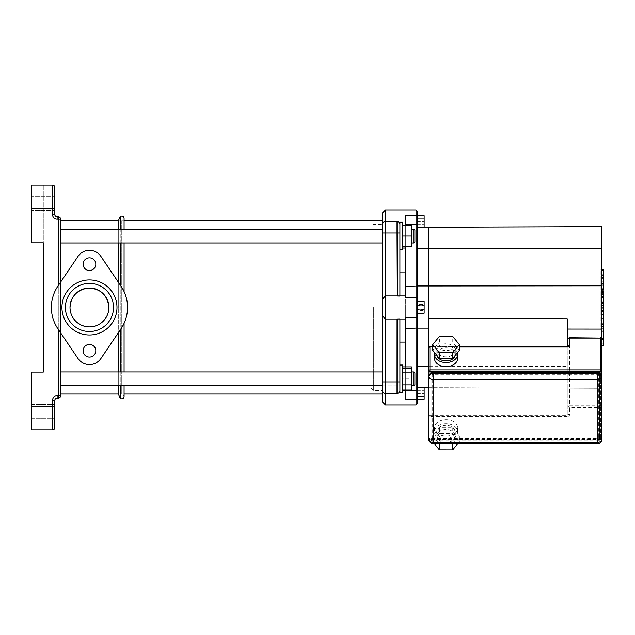 <?xml version="1.0" encoding="UTF-8"?>
<svg xmlns="http://www.w3.org/2000/svg" width="635" height="635" viewBox="0 0 635 635"><rect width="100%" height="100%" fill="white"/><g stroke="black" fill="none" stroke-linecap="round" stroke-linejoin="round"><path stroke-width="0.48" stroke-dasharray="3.17 2.38" d="M60.603 307.459L60.603 220.901L60.603 307.459M118.308 307.459L118.308 282.138L118.308 307.459M118.308 242.983L118.308 229.132L118.308 242.983M124.079 220.901L118.308 220.901L118.308 394.017L118.308 220.901L121.769 220.901L121.769 394.017L121.769 220.901L124.079 218.599L124.079 396.327L124.079 218.599M118.308 385.786L118.308 371.943L118.308 385.786M108.902 307.459C107.752 319.27 101.267 325.755 89.456 326.906C77.645 325.755 71.16 319.27 70.009 307.459M72.7 297.585L70.477 303.205L70.033 308.412L70.898 313.277L73.073 317.937L76.406 321.881L80.526 324.739L85.241 326.446L89.479 326.906M93.972 326.374L96.21 325.691M98.687 324.572L102.41 321.961M103.664 320.738L104.505 319.77M106.418 316.96L107.521 314.658M108.291 312.277L108.871 308.507M108.895 306.951L108.768 305.197M108.172 302.181L107.339 299.831M106.204 297.585L104.084 294.648M103.394 293.902L101.925 292.537M99.139 290.6L96.822 289.465M94.512 288.687L90.884 288.068M89.456 288.012A19.447 19.447 0 0 0 72.612 317.183A19.447 19.447 0 0 0 106.291 317.183A19.447 19.447 0 0 0 89.456 288.012A19.447 19.447 0 0 1 106.291 317.183A19.447 19.447 0 0 1 72.612 317.183A19.447 19.447 0 0 1 89.456 288.012A19.447 19.447 0 0 1 106.291 317.183A19.447 19.447 0 0 1 72.612 317.183A19.447 19.447 0 0 1 89.456 288.012L83.574 288.925L76.986 292.537M75.509 293.902L74.827 294.648M89.456 326.906A19.447 19.447 0 0 0 106.291 297.736A19.447 19.447 0 0 0 72.612 297.736A19.447 19.447 0 0 0 89.456 326.906A19.447 19.447 0 0 1 72.612 297.736A19.447 19.447 0 0 1 106.291 297.736A19.447 19.447 0 0 1 89.456 326.906M124.079 229.132L124.079 242.983M124.079 291.592L124.079 323.326M124.079 371.943L124.079 385.786M124.079 396.597L124.079 218.321M60.603 219.17L58.293 219.17L58.293 216.868A2.31 2.31 0 0 1 60.603 219.17L60.603 395.748A2.31 2.31 0 0 1 58.293 398.058L57.142 398.058A2.31 2.31 0 0 0 54.832 400.367L54.832 411.329M54.832 203.597L54.832 210.518L31.75 210.518L54.832 210.518L54.832 196.667L31.75 196.667L31.75 210.518L31.75 196.667L31.75 210.518L31.75 196.667L54.832 196.667L54.832 214.559A2.31 2.31 0 0 0 57.142 216.868L57.142 219.17A4.62 4.62 0 0 1 52.522 214.559L52.522 185.126M60.603 332.78L60.603 282.138M54.832 406.71L52.522 406.71L52.522 429.792A2.31 2.31 0 0 0 54.832 427.482A2.31 2.31 0 0 1 52.522 429.792L31.75 429.792L43.291 429.792L31.75 429.792L31.75 372.086L43.291 372.086L43.291 185.126L31.75 185.126L31.75 242.832L43.291 242.832L31.75 242.832L31.75 185.126L43.291 185.126L43.291 242.832L31.75 242.832L31.75 185.126M31.75 406.71L31.75 372.086L43.291 372.086L31.75 372.086L31.75 429.792L31.75 406.71L52.522 406.71L52.522 400.367L54.832 400.367M31.75 411.329L31.75 404.4L31.75 411.329M89.456 283.401A24.066 24.066 0 0 1 110.292 319.492A24.066 24.066 0 0 1 68.612 319.492A24.066 24.066 0 0 1 89.456 283.401A24.066 24.066 0 0 1 110.292 319.492A24.066 24.066 0 0 1 68.612 319.492A24.066 24.066 0 0 1 89.456 283.401A24.066 24.066 0 0 1 110.292 319.492A24.066 24.066 0 0 1 68.612 319.492A24.066 24.066 0 0 1 89.456 283.401A24.066 24.066 0 0 1 110.292 319.492A24.066 24.066 0 0 1 68.612 319.492A24.066 24.066 0 0 1 89.456 283.401A24.066 24.066 0 0 1 110.292 319.492A24.066 24.066 0 0 1 68.612 319.492A24.066 24.066 0 0 1 89.456 283.401A24.066 24.066 0 0 1 110.292 319.492A24.066 24.066 0 0 1 68.612 319.492A24.066 24.066 0 0 1 89.456 283.401A24.066 24.066 0 0 1 110.292 319.492A24.066 24.066 0 0 1 68.612 319.492A24.066 24.066 0 0 1 89.456 283.401M89.456 279.932A27.527 27.527 0 0 1 113.292 321.223A27.527 27.527 0 0 1 65.619 321.223A27.527 27.527 0 0 1 89.456 279.932A27.527 27.527 0 0 1 113.292 321.223A27.527 27.527 0 0 1 65.619 321.223A27.527 27.527 0 0 1 89.456 279.932A27.527 27.527 0 0 0 65.619 321.223A27.527 27.527 0 0 0 113.292 321.223A27.527 27.527 0 0 0 89.456 279.932M89.456 257.834A6.35 6.35 0 0 1 94.948 267.359A6.35 6.35 0 0 1 83.955 267.359A6.35 6.35 0 0 1 89.456 257.834A6.35 6.35 0 0 0 83.955 267.359A6.35 6.35 0 0 0 94.948 267.359A6.35 6.35 0 0 0 89.456 257.834A6.35 6.35 0 0 1 94.948 267.359A6.35 6.35 0 0 1 83.955 267.359A6.35 6.35 0 0 1 89.456 257.834M89.456 344.392A6.35 6.35 0 0 1 94.948 353.909A6.35 6.35 0 0 1 83.955 353.909A6.35 6.35 0 0 1 89.456 344.392A6.35 6.35 0 0 0 83.955 353.909A6.35 6.35 0 0 0 94.948 353.909A6.35 6.35 0 0 0 89.456 344.392A6.35 6.35 0 0 1 94.948 353.909A6.35 6.35 0 0 1 83.955 353.909A6.35 6.35 0 0 1 89.456 344.392M57.904 328.787A38.084 38.084 0 0 1 57.904 286.131L77.978 256.429A13.851 13.851 0 0 1 100.925 256.429L121.007 286.131A38.084 38.084 0 0 1 121.007 328.787L100.925 358.497A13.851 13.851 0 0 1 77.978 358.497L57.904 328.787L77.978 358.497A13.851 13.851 0 0 0 100.925 358.497L121.007 328.787A38.084 38.084 0 0 0 121.007 286.131L100.925 256.429A13.851 13.851 0 0 0 77.978 256.429L57.904 286.131A38.084 38.084 0 0 0 57.904 328.787A38.084 38.084 0 0 1 57.904 286.131L77.978 256.429A13.851 13.851 0 0 1 100.925 256.429L121.007 286.131A38.084 38.084 0 0 1 121.007 328.787L100.925 358.497A13.851 13.851 0 0 1 77.978 358.497L57.904 328.787M603.25 345.686L603.25 330.39L600.916 330.39L600.916 305.498L600.916 314.539L600.916 311.325L603.25 311.325L603.25 305.356L600.916 305.356L603.25 305.498L603.25 311.047M603.25 338.13L600.916 338.13M603.25 343.225L600.916 343.225M601.869 345.686L600.916 345.686M601.869 339.669L600.916 339.669M601.869 338.709L600.916 338.709M601.869 331.152L600.916 331.152M601.869 326.596L600.916 326.596M601.869 324.604L600.916 324.604M601.869 318.77L600.916 318.77M603.25 308.705L600.916 308.705M603.25 314.539L600.916 314.539M603.25 330.39L603.25 311.396L600.916 311.396L600.916 330.39M603.25 314.873L600.916 314.873M603.25 323.263L600.916 323.263M603.25 328.358L600.916 328.358M600.916 278.368L600.916 283.702L600.916 278.368L603.25 278.368L603.25 283.702L603.25 278.368M600.916 275.836L603.25 275.582L600.916 275.836M600.916 283.464L603.25 283.702L600.916 283.464M601.869 289.528L600.916 289.528L600.916 269.756L600.916 290.06L601.869 290.06M601.869 270.645L600.916 270.645M603.25 289.528L603.25 269.232M601.869 269.232L600.916 269.232L600.916 269.756L603.25 269.756M603.25 288.655L600.916 288.655M603.25 302.189L603.25 292.394L603.25 296.283L600.916 296.283L600.916 302.189L600.916 291.449L600.916 296.362L603.25 296.362L603.25 291.449M601.869 297.275L600.916 297.275M601.869 291.449L600.916 291.449M603.25 292.394L600.916 292.394M603.25 293.354L600.916 293.354M601.869 302.331L600.916 302.331L601.869 302.189M603.25 310.602L603.25 303.53M601.869 303.53L600.916 303.53L600.916 310.602L600.916 303.53M601.869 310.602L600.916 310.602M452.938 443.873L459.391 436.007L452.755 427.839L439.428 427.815L432.737 435.967L439.158 443.873M446.064 429.458A9.231 6.525 0 0 0 436.832 435.991A9.231 6.525 0 0 0 446.064 442.516A9.231 6.525 0 0 0 455.295 435.991A9.231 6.525 0 0 0 446.064 429.458M457.629 443.873L459.391 441.722L452.755 433.554L439.428 433.53L432.737 441.682L434.515 443.873M459.391 436.007L459.391 441.722M452.755 427.839L452.755 433.554M439.428 427.815L439.428 433.53M432.737 435.967L432.737 441.682M446.064 425.379A9.231 6.525 0 0 0 436.832 431.911A9.231 6.525 0 0 0 446.064 438.436A9.231 6.525 0 0 0 455.295 431.911A9.231 6.525 0 0 0 446.064 425.379M446.064 423.751A11.541 8.16 0 0 0 434.523 431.911A11.541 8.16 0 0 0 446.064 440.071A11.541 8.16 0 0 0 457.605 431.911A11.541 8.16 0 0 0 446.064 423.751M446.064 419.671A11.541 8.16 180 0 1 457.605 427.831A11.541 8.16 180 0 1 446.064 435.991A11.541 8.16 180 0 1 434.523 427.831A11.541 8.16 180 0 1 446.064 419.671M459.391 350.322L452.755 342.154L439.428 342.13L432.737 350.282M446.064 343.773A9.231 6.525 -0 0 0 436.832 350.306A9.231 6.525 -0 0 0 446.064 356.83A9.231 6.525 -0 0 0 455.295 350.306A9.231 6.525 -0 0 0 446.064 343.773M452.755 342.154L452.755 336.439M439.428 342.13L439.428 336.423M455.168 355.465A9.231 6.525 -0 0 0 455.295 354.386A9.231 6.525 -0 0 0 446.064 347.853A9.231 6.525 -0 0 0 436.832 354.386A9.231 6.525 -0 0 0 436.967 355.481M457.383 352.774A11.541 8.16 -0 0 0 446.064 346.226A11.541 8.16 -0 0 0 434.753 352.766M457.605 358.465A11.541 8.16 -0 0 0 446.064 350.306A11.541 8.16 -0 0 0 434.523 358.465M432.308 372.912C433.562 373.729 433.689 374.198 432.697 374.309L431.062 373.967L432.213 374.785L431.546 373.102M599.559 373.285L599.559 438.436L597.924 438.102C596.749 438.404 597.297 439.055 599.559 440.071L598.4 437.618L599.559 438.436L431.062 438.436L432.213 437.618L431.062 440.071C433.324 439.055 433.864 438.404 432.697 438.102L431.062 438.436L431.062 373.285M599.067 373.102L598.4 374.785L599.559 373.967L597.924 374.309C596.932 374.198 597.059 373.729 598.305 372.912M432.697 438.102L432.213 437.618L432.213 374.785L432.697 374.309L597.924 374.309L598.4 374.785L598.4 437.618L597.924 438.102L432.689 438.102M568.396 346.821L568.396 346.226A1.151 0.818 -0 0 1 567.245 347.035L567.245 415.592L428.752 415.592L428.752 438.436L428.752 370.705M567.245 318.762L567.245 388.128L428.752 387.667L428.752 415.592A1.151 0.818 180 0 0 429.911 416.401L429.911 347.035A1.151 0.818 180 0 0 428.752 347.853L428.752 346.226M429.911 374.015L429.911 439.253L601.869 439.253L601.869 406.614A1.151 0.818 0 0 0 600.71 405.797L600.71 439.253L601.528 439.595L429.911 439.595A1.151 1.151 0 0 1 428.752 438.436A1.151 0.818 0 0 0 429.911 439.253A1.151 0.818 0 0 1 428.752 438.436M569.547 414.774A1.151 0.818 0 0 1 568.396 413.956A1.151 0.818 180 0 1 567.245 414.774L567.245 416.401A2.31 1.635 0 0 0 569.547 414.774L569.547 405.797A1.151 0.818 0 0 0 568.396 406.614A1.151 0.818 180 0 0 569.547 407.424L600.71 407.424A1.151 0.818 180 0 0 601.869 406.614L601.869 371.523L601.869 388.247L567.245 388.128L567.245 415.592M371.046 307.459L371.046 226.671L371.046 307.459M373.356 307.459L373.356 390.557L373.356 307.459M382.587 307.459L382.587 390.557L382.587 307.459L382.587 385.786L399.899 385.786L399.899 365.014L399.899 392.716L399.899 371.943L382.587 371.943M417.211 215.709L417.211 227.251L601.869 226.671L601.869 388.247L428.752 387.667L428.752 318.302M432.737 346.226L459.391 346.226M601.869 285.813L417.211 285.972L417.211 227.251L417.211 366.181L567.245 366.514M405.67 307.459L405.67 342.082L405.67 307.459M385.247 296.148L382.587 299.299L382.587 220.901L382.587 394.017L382.587 298.807L385.477 295.918L399.899 296.283L399.899 272.836L399.899 390.596M384.905 318.429L382.587 316.119L385.477 319L385.461 393.438M383.826 297.577L383.445 297.982M383.834 221.996L385.477 221.48L385.477 319L399.899 318.635L399.899 296.283L397.2 295.918M383.437 222.329A2.881 2.881 0 0 0 383.31 222.464A2.881 2.881 0 0 1 383.437 222.329L382.587 224.369L383.619 222.163M385.477 209.939L385.477 221.48L383.842 221.988A2.881 2.881 0 0 1 384.421 221.678A2.881 2.881 0 0 0 383.842 221.988M382.762 391.541L383.619 392.763M383.945 393.001L385.477 393.438L385.477 404.979M384.762 393.351L384.024 393.049M383.834 392.922L383.405 392.565M383.064 392.136L382.786 391.589M399.875 390.922L399.113 392.533M398.701 392.898L397.042 393.438L385.477 393.438L397.407 393.414M385.461 221.48A2.881 2.881 0 0 0 384.421 221.678A2.881 2.881 0 0 1 385.461 221.48M382.587 224.369A2.881 2.881 0 0 1 383.31 222.464A2.881 2.881 0 0 0 382.587 224.369L373.356 224.369L371.046 226.671M399.066 222.337L397.042 221.48L385.477 221.48M399.399 222.742L399.899 224.369L399.899 233.021L399.883 224.028M399.875 223.996L399.113 222.385A2.881 2.881 0 0 1 399.875 223.996A2.881 2.881 0 0 0 399.113 222.385M397.018 295.918L397.018 233.021L399.899 233.021L399.899 249.904L399.899 222.202L399.899 249.904L402.788 249.904L402.788 222.202L402.788 249.904L402.788 236.053L411.44 236.053L411.44 242.983L411.44 229.132L411.44 242.983L413.75 242.983L413.75 229.132L413.75 242.983L413.75 229.132L414.901 230.283L414.901 241.824L414.901 230.283L414.901 241.824L413.75 242.983M385.477 393.438A2.881 2.881 0 0 1 382.587 390.557A2.881 2.881 0 0 0 385.477 393.438L397.018 393.438A2.881 2.881 0 0 0 399.899 390.557L399.899 381.897L405.67 381.897L405.67 399.121L405.67 366.871M398.066 393.24L398.637 392.938M399.066 392.581L399.431 392.128M399.709 391.581L399.883 390.898M399.058 318.968L405.67 319L405.67 286.56L416.06 286.56L416.06 209.939M397.343 221.504L399.01 222.282M416.06 404.979L416.06 328.358L405.67 328.358L405.67 317.5L405.67 319L405.67 317.5L416.06 317.5A1.151 1.008 180 0 0 417.211 316.5L417.211 403.828M405.67 246.444L405.67 225.671M417.211 225.179A1.151 1.119 0 0 0 416.06 224.06L405.67 224.06L405.67 233.021L405.67 215.797L416.06 215.797A1.151 0.571 0 0 1 417.211 216.368L417.211 316.5M405.67 224.06L405.67 286.56M417.211 298.418A1.151 1.008 0 0 0 416.06 297.418L405.67 297.418L405.67 295.918L405.67 319M405.67 328.358L405.67 390.858L416.06 390.858A1.151 1.119 180 0 0 417.211 389.739M417.211 398.558A1.151 0.571 180 0 1 416.06 399.121L405.67 399.121L405.67 381.897M417.211 211.098L417.211 216.368M417.211 366.181L417.211 399.209M417.211 307.459L417.211 301.688L424.14 301.688L424.14 313.23L424.14 301.688L424.14 313.23L417.211 313.23L417.211 307.459M601.869 329.105L428.752 328.954L428.752 387.667L417.211 387.667L424.14 387.667L424.14 399.209M601.869 248.325L428.752 248.745L428.752 328.954L417.211 328.954M417.211 248.745L428.752 248.745L428.752 227.251M424.14 310.444L424.14 309.737L417.211 309.737L417.211 310.444L424.14 310.444L424.14 310.872L417.211 310.872L417.211 309.348L424.14 309.348L424.14 310.555L417.211 310.555M424.14 306.078L424.14 308.84L417.211 308.84L417.211 306.078L424.14 306.078L424.14 304.483L417.211 304.483L417.211 305.181L424.14 305.181M424.14 304.371L424.14 305.57L417.211 305.57L417.211 304.371L424.14 304.046L417.211 304.046L417.211 304.483M424.14 304.483L424.14 304.046M417.211 305.181L417.211 305.752L424.14 305.752L417.211 305.57M424.14 305.57L424.14 309.348M417.211 309.348L417.211 308.84M417.211 306.078L417.211 309.166L424.14 308.84M424.14 309.737L424.14 309.166L417.211 309.166L417.211 309.737M417.211 310.444L417.211 310.872M424.14 396.558L424.14 390.327L424.14 396.558L417.211 396.558L417.211 393.438L417.211 396.558L424.14 396.558M417.211 393.438L424.14 393.438L417.211 393.438L417.211 390.327L417.211 393.438M417.211 390.327L424.14 390.327L417.211 390.327M424.14 305.665L424.14 311.055L424.14 305.665L417.211 305.665L417.211 303.863L417.211 305.665L424.14 305.665M417.211 303.863L424.14 303.863M417.211 309.261L417.211 305.665L417.211 309.261L424.14 309.261L417.211 309.261L417.211 311.055L417.211 309.261M417.211 311.055L424.14 311.055M424.14 218.369L424.14 224.599L424.14 218.369L417.211 218.369L417.211 221.48L417.211 218.369L424.14 218.369M417.211 221.48L424.14 221.48L417.211 221.48L417.211 224.599L417.211 221.48M417.211 224.599L424.14 224.599L417.211 224.599M417.211 227.251L424.14 227.251L424.14 215.709M411.44 242.054L411.44 224.06L411.44 242.054L402.788 242.054L402.788 248.047L402.788 242.054L411.44 242.054M405.67 248.047L411.44 248.047M402.788 224.06L402.788 242.054L402.788 230.06L411.44 230.06L402.788 230.06L402.788 224.06L411.44 224.06M402.788 236.053L402.788 222.202L399.899 222.202L399.899 242.983L399.899 229.132L399.899 242.983L60.603 242.983L60.603 229.132L60.603 242.983M411.44 242.983L411.44 229.132L411.44 246.444L402.788 246.444M402.788 225.671L411.44 225.671L411.44 236.053M60.603 229.132L399.899 229.132L382.587 229.132L382.587 242.983L399.899 242.983L399.899 229.132L399.899 249.904M414.901 373.094L414.901 384.635L414.901 373.094L414.901 384.635L413.75 385.786L413.75 371.943L413.75 385.786L413.75 371.943L414.901 373.094M411.44 371.943L411.44 385.786L411.44 371.943L411.44 385.786L411.44 371.943L413.75 371.943M402.788 372.872L402.788 384.866L402.788 366.871L402.788 372.872L411.44 372.872L411.44 390.858M411.44 366.871L411.44 372.872M402.788 384.866L402.788 390.858L402.788 384.866L411.44 384.866M402.788 365.014L402.788 392.716L402.788 378.865L411.44 378.865L411.44 368.475L411.44 389.255L411.44 378.865L402.788 378.865L402.788 368.475L411.44 368.475L402.788 368.475L402.788 389.255L402.788 365.014L402.788 392.716L399.899 392.716L399.899 365.014L402.788 365.014M60.603 371.943L60.603 385.786L60.603 371.943L60.603 385.786L60.603 371.943L399.899 371.943L399.899 385.786L60.603 385.786M402.788 389.255L411.44 389.255L402.788 389.255M120.229 284.98L120.229 329.938M120.229 371.943L120.229 385.786M120.229 398.32L120.229 216.606M120.229 229.132L120.229 242.983M52.522 400.367A4.62 4.62 0 0 1 57.142 395.748L60.603 395.748M57.142 398.058L57.142 395.748M54.832 214.559L52.522 214.559M54.832 208.209L31.75 208.209M58.293 398.058L58.293 219.17L57.142 219.17M58.293 285.552L58.293 329.367M601.869 311.047L600.916 311.047M603.25 313.055L600.916 313.055M603.25 278.035L600.916 278.035M603.25 280.972L600.916 280.972M603.25 281.257L600.916 281.257M601.869 285.123L600.916 285.123M601.869 277.344L600.916 277.344M603.25 274.169L600.916 274.169M603.25 281.996L600.916 281.996M603.25 294.632L600.916 294.632M603.25 296.672L600.916 296.672M603.25 307.062L601.869 307.062M431.062 373.967L431.062 440.071L599.559 440.071L599.559 373.967L431.062 373.967M600.71 337.725L600.71 338.066A1.151 0.818 180 0 1 601.869 338.876M568.396 338.876A1.151 0.818 180 0 1 569.547 338.066L569.547 337.725M428.752 415.592A1.151 0.818 0 0 1 429.911 414.774L567.245 414.774L567.245 347.035L429.911 346.702M600.71 439.253L429.911 439.253L429.911 416.401L567.245 416.401M600.71 405.797L569.547 405.797L569.547 338.066L600.71 338.066L600.71 405.797M459.391 347.035L432.737 347.035M601.869 376.42A1.151 0.818 0 0 0 600.71 375.602L600.71 438.436A1.151 0.818 0 0 1 601.869 439.253A4.62 3.262 0 0 1 597.249 442.516L597.249 440.888L433.372 440.888L433.372 442.516A4.62 3.262 0 0 1 428.752 439.253A1.151 0.818 0 0 1 429.911 438.436L429.911 375.602A1.151 0.818 0 0 0 428.752 376.42M597.249 443.873L597.249 442.516L433.372 442.516L433.372 443.873M600.71 438.436A3.461 2.445 0 0 1 597.249 440.888M433.372 440.888A3.461 2.445 0 0 1 429.911 438.436M597.249 372.816L433.372 372.816M429.911 375.602A3.461 2.445 0 0 1 433.372 373.15M397.018 221.48L397.018 233.021L382.587 233.021M399.899 381.897L397.018 381.897L397.018 393.438A2.881 2.881 0 0 0 399.899 390.557M382.587 381.897L397.018 381.897L397.018 319M417.211 286.837L416.06 286.56L416.06 328.358L417.211 328.081M124.079 394.017L118.308 394.017L121.769 394.017L124.079 396.327M31.75 418.251L54.832 418.251L31.75 418.251M31.75 404.4L54.832 404.4L31.75 404.4M600.916 275.169L603.25 275.169M600.916 284.123L603.25 284.123M436.832 431.911L436.832 435.991M455.295 431.911L455.295 435.991M434.523 427.831L434.523 431.911M457.605 427.831L457.605 431.911M436.832 350.306L436.832 354.386M455.295 350.306L455.295 354.386M432.737 346.702L459.391 346.702M371.046 388.247L373.356 390.557L382.587 390.557M382.587 316.119L385.247 318.77M397.296 295.918L405.67 295.918M399.899 233.021L405.67 233.021M411.44 229.132L413.75 229.132M411.44 385.786L413.75 385.786"/><path stroke-width="0.95" d="M118.308 282.138L118.308 242.983L118.308 282.138M118.308 229.132L118.308 220.901L118.308 229.132M120.229 385.786L120.229 398.32L118.308 394.017L118.308 385.786L118.308 394.017L60.603 394.017M118.308 371.943L118.308 332.78L118.308 371.943M70.009 307.459C71.041 296.013 77.272 289.536 88.694 288.028C100.886 288.806 107.617 295.283 108.902 307.459M89.479 326.906L93.972 326.374M96.21 325.691L98.687 324.572M102.41 321.961L103.664 320.738M104.505 319.77L106.418 316.96M107.521 314.658L108.291 312.277M108.871 308.507L108.895 306.951M108.768 305.197L108.172 302.181M107.339 299.831L106.204 297.585M104.084 294.648L103.394 293.902M101.925 292.537L99.139 290.6M96.822 289.465L94.512 288.687M90.884 288.068L89.456 288.012A19.447 19.447 0 0 0 72.612 317.183A19.447 19.447 0 0 0 106.291 317.183A19.447 19.447 0 0 0 89.456 288.012M76.986 292.537L75.509 293.902M74.827 294.648L72.7 297.585M120.229 229.132L120.229 216.606C122.245 215.543 123.523 216.114 124.079 218.321L124.079 229.132M124.079 242.983L124.079 291.592M124.079 323.326L124.079 371.943M124.079 385.786L124.079 396.597C123.523 398.804 122.245 399.375 120.229 398.32M60.603 395.748L57.142 395.748A4.62 4.62 0 0 0 52.522 400.367L52.522 406.71L31.75 406.71L31.75 429.792L52.522 429.792A2.31 2.31 0 0 0 54.832 427.482L54.832 400.367A2.31 2.31 0 0 1 57.142 398.058L58.293 398.058A2.31 2.31 0 0 0 60.603 395.748L60.603 332.78M54.832 203.597L54.832 187.436A2.31 2.31 0 0 0 52.522 185.126L52.522 214.559A4.62 4.62 0 0 0 57.142 219.17L57.142 216.868L58.293 216.868L57.142 216.868A2.31 2.31 0 0 1 54.832 214.559L54.832 187.436A2.31 2.31 0 0 0 52.522 185.126L31.75 185.126L31.75 208.209L54.832 208.209M60.603 219.17A2.31 2.31 0 0 0 58.293 216.868L58.293 219.17L60.603 219.17L60.603 282.138M54.832 411.329L54.832 427.482M31.75 406.71L31.75 372.086L43.291 372.086L43.291 242.832L31.75 242.832L31.75 208.209M31.75 185.126L52.522 185.126A2.31 2.31 0 0 1 54.832 187.436M89.456 283.401A24.066 24.066 0 0 1 110.292 319.492A24.066 24.066 0 0 1 68.612 319.492A24.066 24.066 0 0 1 89.456 283.401M89.456 279.932A27.527 27.527 0 0 0 65.619 321.223A27.527 27.527 0 0 0 113.292 321.223A27.527 27.527 0 0 0 89.456 279.932M57.904 328.787L77.978 358.497A13.851 13.851 0 0 0 100.925 358.497L121.007 328.787A38.084 38.084 0 0 0 121.007 286.131L100.925 256.429A13.851 13.851 0 0 0 77.978 256.429L57.904 286.131A38.084 38.084 0 0 0 57.904 328.787M89.456 344.392A6.35 6.35 0 0 0 83.955 353.909A6.35 6.35 0 0 0 94.948 353.909A6.35 6.35 0 0 0 89.456 344.392M89.456 257.834A6.35 6.35 0 0 0 83.955 267.359A6.35 6.35 0 0 0 94.948 267.359A6.35 6.35 0 0 0 89.456 257.834M601.869 303.53L603.25 303.53L603.25 345.686L601.869 345.686M603.25 339.669L601.869 339.669M603.25 338.709L601.869 338.709M603.25 331.152L601.869 331.152M603.25 326.596L601.869 326.596M603.25 324.604L601.869 324.604M603.25 318.77L601.869 318.77M603.25 269.756L603.25 290.06L601.869 290.06M603.25 270.645L601.869 270.645M601.869 291.449L603.25 291.449L603.25 302.331L601.869 302.331M603.25 297.275L601.869 297.275M603.25 310.602L601.869 310.602M439.158 443.873L452.938 443.873M452.699 444.159L452.699 449.874L457.629 443.873M434.515 443.873L439.38 449.85L452.699 449.874M439.38 444.143L439.38 449.85M432.737 344.575L432.737 350.282L439.38 358.457L452.699 358.473L459.391 350.322L459.391 344.615L452.755 336.439L439.428 336.423L432.737 344.575L439.38 352.742L452.699 352.758L459.391 344.615M452.699 358.473L452.699 352.758M439.38 358.457L439.38 352.742M436.967 355.481A9.231 6.525 -0 0 0 446.072 360.91A9.231 6.525 -0 0 0 455.168 355.465M434.753 352.766A11.541 8.16 -0 0 0 434.523 354.386A11.541 8.16 -0 0 0 446.064 362.545A11.541 8.16 -0 0 0 457.605 354.386A11.541 8.16 -0 0 0 457.383 352.774M434.523 354.386L434.523 358.465A11.541 8.16 -0 0 0 446.064 366.625A11.541 8.16 -0 0 0 457.605 358.465L457.605 354.386M431.546 373.102L431.062 372.34L432.308 372.912M598.305 372.912L599.559 372.34L599.067 373.102M600.71 337.725A1.151 1.151 0 0 1 601.869 338.876L601.869 371.523L601.869 338.876A1.151 0.818 180 0 0 600.71 338.066L569.547 337.725L569.547 345.408A1.151 0.818 180 0 0 568.396 346.226L568.396 346.821M428.752 370.705L428.752 347.853A1.151 0.818 180 0 1 429.911 347.035L429.911 371.523A1.151 0.818 180 0 1 428.752 370.705A1.151 0.818 0 0 1 429.911 369.887L600.71 369.887L600.71 338.066L569.547 338.066A1.151 0.818 180 0 0 568.396 338.876A1.151 1.151 0 0 1 569.547 337.725M601.528 439.595L601.869 371.523L600.71 369.887M601.869 376.42L601.869 439.253A4.62 3.262 -0 0 1 597.249 442.516L597.249 372.816C600.004 372.967 601.543 374.174 601.869 376.42A4.62 3.262 180 0 1 597.249 379.682L433.372 379.682A4.62 3.262 180 0 1 428.752 376.42A4.62 3.262 0 0 1 433.372 373.15L597.249 373.15A4.62 3.262 0 0 1 601.869 376.42M428.752 439.253L428.752 376.42C429.824 373.531 431.363 372.332 433.372 372.816L433.372 443.873A4.62 4.62 0 0 1 428.752 439.253A4.62 3.262 0 0 0 433.372 442.516L597.249 442.516L597.249 443.873A4.62 4.62 0 0 0 601.869 439.253M459.391 346.226L567.245 346.226L567.245 318.762L428.752 318.302L428.752 346.226L432.737 346.226M567.245 346.226L567.245 347.035L459.391 347.035M429.911 374.015L429.911 371.523L601.869 371.523L601.869 329.105L567.245 329.073M601.869 329.105L601.869 285.813L428.752 285.972L428.752 227.251L601.869 226.671L601.869 248.325L417.211 248.745M399.066 222.337L399.113 222.385A2.881 2.881 0 0 0 397.018 221.48L397.018 233.021L399.899 233.021L399.899 295.918L399.899 272.836L405.67 272.836M60.603 229.132L382.587 229.132L382.587 212.828L382.587 233.021L397.018 233.021L397.296 295.918L385.477 295.918L382.587 298.807L382.587 316.119L385.477 319L397.05 319L397.018 381.897L385.477 381.897L385.477 295.918L383.826 297.577M383.445 297.982L382.587 299.299L382.587 233.021M382.587 316.119L382.587 402.098L382.587 385.786L60.603 385.786M385.477 319L384.905 318.429M383.842 221.988L383.437 222.329A2.881 2.881 0 0 1 383.842 221.988A2.881 2.881 0 0 0 383.437 222.329M399.883 224.028L399.875 223.996A2.881 2.881 0 0 1 399.899 224.369A2.881 2.881 0 0 0 397.018 221.48L385.477 221.48A2.881 2.881 0 0 0 382.587 224.369A2.881 2.881 0 0 1 385.477 221.48L385.477 209.939L416.06 209.939L416.06 317.5A1.151 1.008 0 0 0 417.211 316.5L417.211 211.098L416.06 209.939M385.461 393.438L384.762 393.351M383.405 392.565L383.064 392.136M382.786 391.589L382.643 391.112M382.587 402.098L385.477 404.979L385.477 381.897L382.587 381.897M399.883 390.898L399.899 390.557A2.881 2.881 0 0 1 397.018 393.438L397.018 381.897L399.899 381.897L399.899 319M405.67 319L397.24 319M399.113 392.533L398.701 392.898M397.018 393.438L385.477 393.438A2.881 2.881 0 0 1 382.587 390.557M385.477 221.48A2.881 2.881 0 0 0 385.461 221.48A2.881 2.881 0 0 1 385.477 221.48L385.477 295.918M399.899 249.904L402.788 249.904L402.788 222.202L399.899 222.202L399.899 272.836M397.407 393.414L398.066 393.24M398.637 392.938L399.066 392.581M399.431 392.128L399.709 391.581M399.113 222.385A2.881 2.881 0 0 0 397.018 221.48L397.343 221.504M399.01 222.282L399.399 222.742M417.211 286.837L405.67 286.56L405.67 297.418L416.06 297.418A1.151 1.008 180 0 1 417.211 298.418M405.67 286.56L405.67 246.444M405.67 225.671L405.67 224.06L416.06 224.06A1.151 1.119 180 0 1 417.211 225.179M417.211 216.368A1.151 0.571 180 0 0 416.06 215.797L405.67 215.797L405.67 224.06M405.67 366.871L405.67 317.5L416.06 317.5L416.06 390.858L405.67 390.858L405.67 399.121L416.06 399.121A1.151 0.571 0 0 0 417.211 398.558L417.211 316.5M417.211 389.739A1.151 1.119 0 0 1 416.06 390.858L416.06 404.979L417.211 403.828L417.211 398.558M428.752 227.251L417.211 227.251L417.211 215.709L424.14 215.709L424.14 227.251M424.14 387.667L424.14 399.209L417.211 399.209L417.211 313.23L424.14 313.23L424.14 301.688L417.211 301.688L417.211 285.972L428.752 285.972L428.752 318.302M601.869 285.813L601.869 248.325M417.211 328.954L428.752 328.954M417.211 387.667L428.752 387.667M417.211 366.181L428.752 366.181M402.788 248.047L405.67 248.047M414.901 241.824L414.901 230.283L413.75 229.132L413.75 242.983L414.901 241.824M402.788 246.444L411.44 246.444L411.44 225.671L402.788 225.671M402.788 236.053L411.44 236.053M414.901 384.635L414.901 373.094L413.75 371.943L413.75 385.786L414.901 384.635M411.44 371.943L413.75 371.943M402.788 372.872L411.44 372.872L411.44 366.871L402.788 366.871M402.788 390.858L411.44 390.858L411.44 372.872M402.788 384.866L411.44 384.866M399.899 392.716L399.899 365.014L402.788 365.014L402.788 392.716L399.899 392.716M382.587 371.943L60.603 371.943M382.587 307.459L382.587 242.983L60.603 242.983M120.229 329.938L120.229 371.943M120.229 242.983L120.229 284.98M57.142 395.748L57.142 398.058M54.832 400.367L52.522 400.367M52.522 214.559L54.832 214.559M58.293 329.367L58.293 398.058M57.142 219.17L58.293 219.17L58.293 285.552M52.522 429.792L52.522 406.71L54.832 406.71M603.25 311.047L601.869 311.047M603.25 285.123L601.869 285.123M603.25 289.528L601.869 289.528M603.25 277.344L601.869 277.344M603.25 302.189L601.869 302.189M603.25 307.062L601.869 307.062M431.062 373.285L431.062 372.34L599.559 372.34L599.559 373.285M428.752 347.853A1.151 1.151 0 0 1 429.911 346.702L432.737 347.035M569.547 345.408A2.31 1.635 180 0 1 567.245 347.035M597.249 373.15A3.461 2.445 0 0 1 600.71 375.602M405.67 328.358L417.211 328.081M60.603 220.901L118.308 220.901L120.229 216.606M603.25 269.232L601.869 269.232M429.911 346.702L432.737 346.702M459.391 346.702L567.245 346.702L568.396 346.226M597.249 372.816L433.372 372.816M597.249 443.873L433.372 443.873M399.899 342.082L405.67 342.082M382.587 212.828L385.477 209.939M385.477 404.979L416.06 404.979M397.018 295.918L405.67 295.918M411.44 242.983L413.75 242.983M411.44 229.132L413.75 229.132M411.44 385.786L413.75 385.786M382.587 220.901L124.079 220.901M382.587 394.017L124.079 394.017"/></g></svg>
